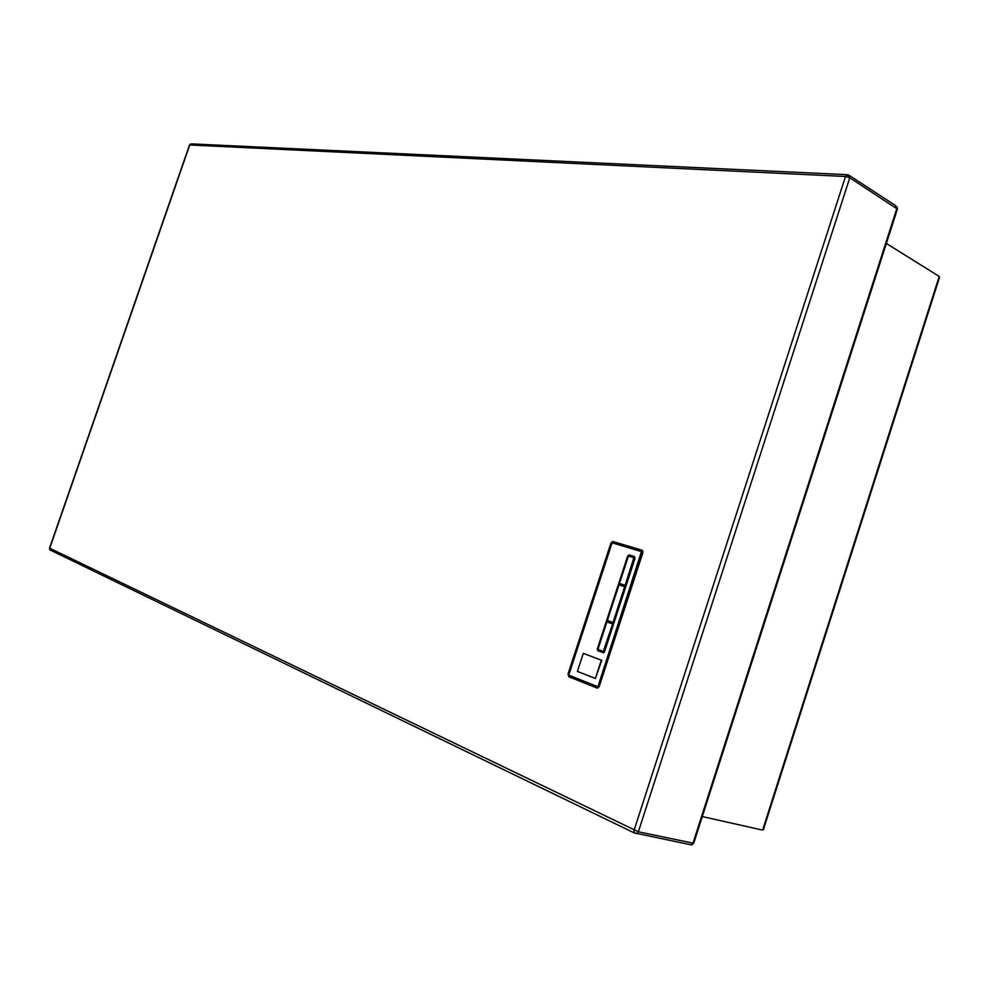 <?xml version="1.0" encoding="UTF-8"?>
<svg xmlns="http://www.w3.org/2000/svg" width="989" height="989" viewBox="0 0 989 989"><rect width="100%" height="100%" fill="white"/><g stroke="black" fill="none" stroke-linecap="round" stroke-linejoin="round"><path stroke-width="1.48" d="M597.492 688.084L568.811 676.76L596.973 688.01L599.223 686.453L642.838 552.789L641.948 550.168L613.069 541.576L610.868 543.221L568.02 674.053L568.811 676.76M568.984 676.043L597.158 687.268L598.654 686.23L642.257 552.616L641.676 550.873L612.797 542.256L611.326 543.357L568.465 674.226L569.812 677.045M642.306 550.341L614.045 541.935L612.747 542.244M702.289 816.568L762.618 830.105L939.204 276.425L886.354 243.455M595.366 678.466L577.403 671.407L583.3 653.37L601.337 660.207L595.366 678.466L601.732 660.331L583.3 653.37M597.467 686.564L569.268 675.339L568.959 674.424L611.832 543.505L612.562 542.961L641.441 551.59L598.147 686.032L597.393 686.551L569.219 675.326L568.959 674.424L611.882 543.53L612.611 542.973L641.441 551.59M634.468 556.547L635.049 558.291L604.551 651.714L603.055 652.765M606.887 621.92L612.636 623.948L603.228 651.64L597.962 649.266L606.887 621.92L612.537 623.911M633.949 557.549L625.246 585.34L619.46 583.461L628.349 556.238L633.924 557.536L625.147 585.303L619.46 583.461M612.636 623.948L603.475 651.652M607.357 620.499L618.99 584.882L624.677 586.724L613.007 622.489L607.357 620.499M603.649 652.691L597.851 650.824L597.294 649.019L627.681 556.041L629.177 554.928L634.369 556.51L634.95 558.253L603.747 652.715M624.677 586.724L613.007 622.489M762.618 830.105L763.434 829.536M939.204 276.425L939.463 277.55M614.045 541.935L613.069 541.576M896.899 206.639L897.394 209.087L849.774 177.773L848.253 174.744L845.508 176.487L189.752 144.975L49.747 548.24L638.375 831.786L636.99 833.665L634.085 832.837L634.073 830.29L845.508 176.487L849.774 177.773L638.375 831.786L693.005 843.147L691.002 844.829M849.736 175.708L895.329 205.452L896.875 208.444L693.005 843.147L693.734 843.172L691.645 844.952L634.085 832.837L50.488 550.168M846.868 174.67L191.965 143.912L189.48 145.037L49.549 548.104L49.883 549.872L49.549 548.104M642.924 551.33L641.762 550.91M597.319 687.318L598.481 687.639M613.168 541.997L612.191 541.638M897.394 209.087L693.734 843.172M190.654 143.912L189.48 145.037M597.875 687.219L598.666 687.442M763.397 829.647L939.501 277.439"/></g></svg>
